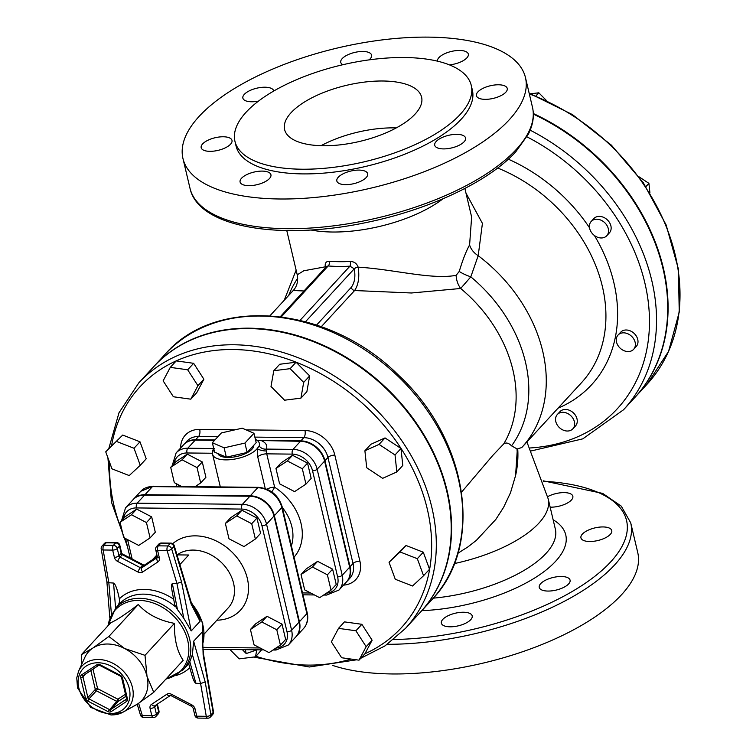 <?xml version="1.0" encoding="UTF-8"?>
<svg xmlns="http://www.w3.org/2000/svg" width="756" height="756" viewBox="0 0 756 756"><rect width="100%" height="100%" fill="white"/><g stroke="black" fill="none" stroke-linecap="round" stroke-linejoin="round"><path stroke-width="1.13" d="M396.257 127.915A70.384 28.813 -13.3 0 0 321.035 145.7M323.294 145.747A70.384 28.813 166.7 0 1 284.606 129.559A70.384 28.813 166.7 0 1 346.475 85.333A70.384 28.813 166.7 0 1 421.602 97.174A70.384 28.813 166.7 0 1 392.506 129.852A70.384 28.813 166.7 0 1 323.294 145.747M269.996 315.734L293.233 290.502L303.997 290.975M461.576 492.137L492.808 455.386L503.676 443.97C506 442.279 508.627 442.903 511.547 445.851L516.972 448.875A101.181 83.557 128.9 0 1 515.592 475.524L510.508 492.723L503.638 507.285L495.813 519.448L476.337 540.379L467.898 546.919L457.881 553.26M321.319 326.677L354.602 290.531A3.515 2.75 42.6 0 1 351.219 287.403L316.584 325.023M464.874 188.461L471.631 217.029L469.599 244.925C466.102 251.209 462.653 260.045 459.242 271.432L456.123 275.326A17.596 12.54 -106.3 0 0 460.669 288.48L411.444 292.988L354.602 290.531C358.438 284.832 359.629 277.074 358.183 267.265L358.164 267.17A3.515 1.427 -14 0 0 354.243 268.767L354.252 268.805C355.651 276.668 354.64 282.867 351.219 287.403M456.123 275.326C431.667 279.947 393.413 269.202 358.164 267.17C356.804 263.457 354.167 261.557 350.245 261.453A3.515 1.295 -93.1 0 1 349.905 266.188L354.243 268.767M350.245 261.453A91.504 37.46 166.7 0 1 339.463 261.699A91.504 37.46 166.7 0 1 329.342 261.226A3.515 2.003 -85.2 0 1 328.198 265.951A95.02 38.896 -13.3 0 0 349.905 266.188L300.094 320.289M329.342 261.226C326.091 261.255 324.749 263.116 325.316 266.821A3.515 1.465 167.2 0 1 326.053 267.019M280.315 316.688L326.649 266.367L328.198 265.951L281.355 316.821M286.779 230.561L297.24 274.815L303.77 270.78L325.316 266.821L325.505 267.605M461.897 624.787A15.838 6.483 166.7 0 1 441.362 623.18A15.838 6.483 166.7 0 1 455.273 613.22A15.838 6.483 166.7 0 1 472.188 615.885A15.838 6.483 166.7 0 1 461.897 624.787M568.616 583.934A15.838 6.483 166.7 0 1 551.956 590.833A15.838 6.483 166.7 0 1 539.245 587.421A15.838 6.483 166.7 0 1 553.175 577.471A15.838 6.483 166.7 0 1 570.071 580.135A15.838 6.483 166.7 0 1 568.616 583.934M610.971 529.181A15.838 6.483 166.7 0 1 611.765 530.58A15.838 6.483 166.7 0 1 597.845 540.531A15.838 6.483 166.7 0 1 580.939 537.866A15.838 6.483 166.7 0 1 593.025 528.397A15.838 6.483 166.7 0 1 610.971 529.181M547.665 496.654A15.838 6.483 166.7 0 1 564.137 492.61A15.838 6.483 166.7 0 1 572.84 496.248A15.838 6.483 166.7 0 1 566.036 503.732A15.838 6.483 166.7 0 1 550.16 507.163M517.728 448.979A101.181 81.402 134 0 1 515.592 475.524L517.35 448.932L521.772 447.552L581.336 382.867A144.292 112.606 42.6 0 0 581.373 382.829A144.292 112.606 42.6 0 0 497.665 168.012M332.782 665.46A175.968 72.037 -13.3 0 0 391.958 673.955A175.968 72.037 -13.3 0 0 621.555 594.707A175.968 72.037 -13.3 0 0 637.733 552.532L630.721 522.859L621.29 506.17L602.674 493.403L543.252 480.825M459.242 271.432A17.596 4.082 -161.5 0 0 470.808 276.857L478.198 255.679L482.422 223.398L465.989 193.149M189.794 661.736L188.716 663.815L191.816 674.796C193.375 680.135 194.727 682.942 195.889 683.226L189.794 661.736L192.393 654.62L193.64 641.211L202.646 631.553L202.561 643.044L203.458 653.883A3.515 1.54 170.2 0 1 203.128 654.715L213.145 712.483A3.515 2.75 42.6 0 1 212.587 714.637L210.357 717.066A3.515 2.75 -137.4 0 0 210.905 714.911L205.188 681.912L200.605 683.575L195.889 683.226M172.368 583.708C171.3 583.991 171.3 586.958 172.368 592.61L174.806 604.989L177.462 609.553L172.368 583.708L176.932 583.462L183.802 618.295L177.462 609.553M118.408 605.036L119.467 602.003L119.363 598.846C117.341 589.236 115.403 583.972 113.551 583.065L115.592 608.098M106.879 581.799L108.845 582.715L113.551 583.065M191.211 630.92L181.553 581.95L171.669 548.903L173.899 546.475L191.221 604.318A3.515 1.332 -16.7 0 0 191.542 603.477L200.066 621.3L191.211 630.92L183.802 618.295M181.553 581.95L176.932 583.462L167.123 550.689A3.515 1.663 -89.4 0 1 167.879 545.945L158.382 545.841A3.515 1.663 90.6 0 0 157.635 550.585L167.123 550.689A3.515 1.332 163.3 0 0 171.669 548.903A3.515 2.75 -137.4 0 0 167.879 545.945L170.119 543.517A3.515 2.75 42.6 0 1 173.899 546.475A3.515 1.332 163.3 0 0 174.22 545.634A3.515 3.515 0 0 0 170.894 543.12L161.397 543.016A3.515 1.663 90.6 0 0 160.622 543.413L170.119 543.517A3.515 1.663 -89.4 0 1 170.894 543.12M153.742 692.307L183.188 660.338C177.084 651.474 174.173 639.141 174.438 623.36C159.204 620.534 147.146 614.259 138.282 604.517C125.959 614.023 116.821 620.081 110.867 622.67L81.431 654.639L92.771 648.128L108.845 636.486L124.56 648.478L145.001 655.329L147.014 676.384L153.742 692.307L137.677 703.949L126.176 710.423M78.586 671.205L84.766 657.55A36.071 28.152 42.6 0 1 92.771 648.128A36.071 28.152 42.6 0 1 124.56 648.478A36.071 28.152 42.6 0 1 147.014 676.384A36.071 28.152 42.6 0 1 137.677 703.949A36.071 28.152 42.6 0 1 136.156 704.875L123.058 712.152A31.223 24.362 -137.4 0 0 121.442 669.277A31.223 24.362 -137.4 0 0 78.586 671.205L76.762 677.858L77.509 687.903L90.673 707.408L111.141 715.025L123.058 712.152A31.223 24.362 -137.4 0 1 111.491 714.921M81.742 664.222L81.431 654.639M157.409 557.021L157.437 557.418A1.758 1.37 42.6 0 1 157.276 557.522L141.901 567.699A1.758 1.37 42.6 0 1 140.351 567.69L120.062 557.115A1.758 1.37 42.6 0 1 118.966 555.755L117.256 548.506L119.486 546.078L121.206 553.326A1.758 1.37 -137.4 0 0 122.302 554.696L121.621 552.882L118.966 555.755A3.515 1.436 166.7 0 1 114.373 557.342A5.283 4.12 -137.4 0 0 117.662 561.424L137.942 571.999A5.283 4.12 -137.4 0 0 142.601 572.046L157.976 561.869A5.283 4.12 -137.4 0 0 159.346 557.833L157.635 550.585A3.515 1.436 166.7 0 1 155.698 549.773L157.409 557.021A3.515 1.436 -13.3 0 0 159.346 557.833M142.601 572.046A3.515 2.164 56.5 0 1 141.901 567.699L144.358 565.082L142.582 565.261L140.351 567.69A3.515 0.718 117.5 0 0 137.942 571.999M157.295 556.52L144.585 564.978M192.393 654.62L200.605 683.575L206.275 716.301L196.777 716.197L195.067 708.948A5.283 4.12 -137.4 0 0 191.778 704.866L171.499 694.292A5.283 4.12 -137.4 0 0 166.849 694.244L151.465 704.422A5.283 4.12 -137.4 0 0 150.094 708.457L151.814 715.705A3.515 1.436 -13.3 0 0 156.407 714.127L154.687 706.869L157.012 704.346M191.542 603.477L174.22 545.634M174.438 623.36L145.001 655.329M138.282 604.517L108.845 636.486M228.983 538.763L225.364 523.426L236.732 515.904L251.72 523.71L255.348 539.047L243.98 546.569L228.983 538.763M236.732 515.904L241.948 510.234L230.58 517.765L225.364 523.426M241.948 510.234L256.936 518.049L251.72 523.71M256.936 518.049L260.565 533.386L255.348 539.047M123.719 537.62L120.1 522.283L131.468 514.76L146.456 522.566L150.085 537.903L138.717 545.426L123.719 537.62M131.468 514.76L136.685 509.09L125.316 516.613L120.1 522.283M136.685 509.09L151.672 516.906L146.456 522.566M151.672 516.906L155.301 532.243L150.085 537.903M276.79 629.776L280.419 645.104L269.051 652.626L254.054 644.821L250.434 629.483L261.803 621.961L276.79 629.776L282.007 624.106L285.636 639.444L280.419 645.104M261.803 621.961L267.019 616.291L255.651 623.823L250.434 629.483M267.019 616.291L282.007 624.106M152.457 559.714L156.917 554.942M179.9 564.571L188.698 555.008L176.999 554.885M274.768 648.846A3.515 1.663 -89.4 0 0 275.997 650.028L288.386 644.981L295.842 636.892A22.104 17.246 -137.4 0 0 299.055 622.131L273.984 516.074A22.104 17.246 -137.4 0 0 249.877 496.238L144.613 495.095A22.104 17.246 -137.4 0 0 132.999 499.744L125.543 507.843L121.546 520.714M253.959 433.282L256.18 442.657L247.136 452.466L226.337 457.2L214.581 452.116L212.36 442.742L221.395 432.923L242.194 428.198L253.959 433.282L244.925 443.092L224.126 447.826L212.36 442.742M247.136 452.466L244.925 443.092M226.337 457.2L224.126 447.826M253.808 445.227A18.475 7.56 166.7 0 1 227.925 457.446A18.475 7.56 166.7 0 1 217.87 453.534M242.411 649.659L246.21 653.562L257.049 649.82M245.294 649.697L246.21 653.562M181.714 486.514L174.324 482.659L170.705 467.331L182.073 459.809L197.061 467.614L200.69 482.952L195.086 486.656M182.073 459.809L187.29 454.139L175.921 461.661L170.705 467.331M187.29 454.139L202.277 461.954L197.061 467.614M202.277 461.954L205.906 477.282L200.69 482.952M279.588 483.812L275.968 468.474L287.337 460.952L302.324 468.758L305.953 484.095L294.585 491.617L279.588 483.812M287.337 460.952L292.553 455.282L281.185 462.804L275.968 468.474M292.553 455.282L307.541 463.097L302.324 468.758M307.541 463.097L311.17 478.425L305.953 484.095M327.395 574.815L331.024 590.152L319.656 597.675L304.659 589.869L301.039 574.532L312.408 567.009L327.395 574.815L332.612 569.155L336.24 584.482L331.024 590.152M312.408 567.009L317.624 561.339L306.256 568.862L301.039 574.532M317.624 561.339L332.612 569.155M294.056 557.153A51.03 39.822 -137.4 0 0 274.626 487.204L266.736 453.846L266.405 449.092A7.04 6.218 19.2 0 1 259.176 445.983L257.238 448.525L257.73 456.832L265.224 488.527M214.392 448.525L212.502 450.359L212.549 453.25L187.016 452.976A3.515 1.663 -89.4 0 1 187.762 448.232A22.104 17.246 -137.4 0 0 176.148 452.882L172.151 465.762M325.373 593.895A3.515 1.663 -89.4 0 0 326.601 595.076L338.99 590.03L346.446 581.931A22.104 17.246 -137.4 0 0 349.659 567.18L324.589 461.113A22.104 17.246 -137.4 0 0 300.482 441.287L257.276 440.474M255.415 439.425A24.268 9.932 166.7 0 1 258.552 441.702A24.268 9.932 166.7 0 1 259.176 445.983M214.005 449.688A23.757 9.724 -13.3 0 0 212.625 454.413A23.757 9.724 -13.3 0 0 232.357 459.45A23.757 9.724 -13.3 0 0 257.238 448.525A7.04 2.362 8.5 0 0 266.679 450.954M296.021 636.684A22.104 17.246 -137.4 0 0 296.21 636.486A22.104 17.246 -137.4 0 0 299.433 621.725L274.362 515.668A22.104 17.246 -137.4 0 0 250.245 495.832L144.982 494.689A22.104 17.246 -137.4 0 0 133.368 499.338A22.104 17.246 -137.4 0 0 133.179 499.546M214.562 440.351L195.218 440.143A22.104 17.246 -137.4 0 0 183.595 444.793L176.148 452.882M116.755 441.542L134.02 448.27L140.257 465.28L129.229 475.571L111.964 468.843L105.727 451.823L122.718 435.069L139.983 441.797L134.02 448.27M139.983 441.797L146.22 458.807L140.257 465.28M122.718 435.069L105.727 451.823M187.677 369.788L197.93 385.692L190.786 399.177L173.389 396.758L163.135 380.854L170.28 367.369L187.677 369.788L193.64 363.315L203.884 379.219L197.93 385.692M203.884 379.219L196.749 392.704L190.786 399.177M193.64 363.315L176.242 360.895L170.28 367.369M303.685 382.385L300.916 398.147L284.577 400.198L271.007 386.486L273.776 370.724L290.115 368.673L303.685 382.385L309.648 375.912L306.879 391.674L300.916 398.147M290.115 368.673L296.078 362.2L279.739 364.25L273.776 370.724M296.078 362.2L309.648 375.912M396.824 471.942L382.659 478.331L366.698 467.747L364.902 450.774L379.068 444.386L395.029 454.97L396.824 471.942L402.787 465.46L400.992 448.497L395.029 454.97M379.068 444.386L385.031 437.913L370.865 444.301L364.902 450.774M385.031 437.913L400.992 448.497M412.54 585.995L395.275 579.266L389.038 562.247L400.066 551.965L417.331 558.693L423.568 575.713L412.54 585.995M400.066 551.965L406.029 545.492L389.038 562.247M406.029 545.492L423.294 552.22L417.331 558.693M423.294 552.22L429.531 569.24L423.568 575.713M341.627 657.748L331.374 641.835L338.518 628.359L355.906 630.778L366.159 646.682L359.015 660.168L341.627 657.748M355.906 630.778L361.869 624.305L344.471 621.876L338.518 628.359M361.869 624.305L372.122 640.209L366.159 646.682M372.122 640.209L364.978 653.694L359.015 660.168M256.728 649.933L255.519 656.813L239.189 658.863L229.947 649.527M261.567 649.867L255.519 656.813M254.866 437.11L303.836 437.639A22.104 17.246 42.6 0 1 327.943 457.474L324.967 460.716A22.104 17.246 -137.4 0 0 300.85 440.88L257.172 440.408M195.587 439.737A22.104 17.246 -137.4 0 0 183.973 444.386L186.949 441.154A22.104 17.246 42.6 0 1 198.573 436.495L195.587 439.737L214.931 439.945M346.626 581.733A22.104 17.246 -137.4 0 0 346.815 581.534A22.104 17.246 -137.4 0 0 350.037 566.773L324.967 460.716M138.773 382.905L153.676 366.717A181.242 141.448 42.6 0 1 382.82 385.437A181.242 141.448 42.6 0 1 420.336 612.256L405.433 628.444A181.242 141.448 -137.4 0 0 367.917 401.625A181.242 141.448 -137.4 0 0 138.773 382.905L118.994 412.785L108.836 448.45M546.201 100.264L538.801 92.79L530.816 93.791M536.004 95.823L538.801 92.79M591.211 221.442L593.819 218.607A10.556 8.24 42.6 0 1 607.172 219.703A10.556 8.24 42.6 0 1 609.355 232.914L606.747 235.749A10.556 8.24 42.6 0 1 597.127 237.082A10.556 8.24 42.6 0 1 589.671 228.492A10.556 8.24 42.6 0 1 591.211 221.442A10.556 8.24 42.6 0 1 604.564 222.529A10.556 8.24 42.6 0 1 606.747 235.749M649.933 192.96L648.913 183.358L639.16 176.885M645.907 186.619L648.913 183.358M618.068 335.04L620.676 332.215A10.556 8.24 42.6 0 1 634.019 333.301A10.556 8.24 42.6 0 1 636.212 346.513L633.604 349.348A10.556 8.24 42.6 0 1 620.534 348.507A10.556 8.24 42.6 0 1 617.69 335.494A10.556 8.24 42.6 0 1 618.068 335.04A10.556 8.24 42.6 0 1 631.411 336.136A10.556 8.24 42.6 0 1 633.604 349.348M557.333 414.505L559.941 411.67A10.556 8.24 42.6 0 1 565.488 409.45A10.556 8.24 42.6 0 1 575.647 415.639A10.556 8.24 42.6 0 1 575.477 425.978L572.859 428.813A10.556 8.24 42.6 0 1 559.516 427.716A10.556 8.24 42.6 0 1 557.333 414.505A10.556 8.24 42.6 0 1 562.88 412.285A10.556 8.24 42.6 0 1 573.039 418.474A10.556 8.24 42.6 0 1 572.859 428.813M634.908 397.429A193.564 151.058 -137.4 0 0 635.087 397.231A193.564 151.058 -137.4 0 0 533.33 113.532M469.599 244.925A17.596 13.778 -151.3 0 0 478.198 255.679A144.292 112.606 -137.4 0 1 521.725 447.599M503.676 443.97A130.212 101.625 42.6 0 0 460.669 288.48L470.808 276.857A136.146 106.246 -137.4 0 1 511.547 445.851M310.924 229.994A91.504 37.46 -13.3 0 0 332.451 232.016A91.504 37.46 -13.3 0 0 443.035 198.762M533.349 114.118A193.564 151.058 42.6 0 1 634.719 397.628L623.539 409.771A193.564 151.058 -137.4 0 0 530.164 130.174M153.865 366.509A181.242 141.448 42.6 0 1 154.054 366.31A181.242 141.448 42.6 0 1 383.197 385.031A181.242 141.448 42.6 0 1 420.705 611.859A181.242 141.448 42.6 0 1 420.525 612.058M279.682 198.989A175.968 72.037 166.7 0 1 182.961 158.543A175.968 72.037 166.7 0 1 337.639 47.959A175.968 72.037 166.7 0 1 525.458 77.575A175.968 72.037 166.7 0 1 452.721 159.261A175.968 72.037 166.7 0 1 279.682 198.989M357.38 182.631A15.838 6.483 166.7 0 1 336.836 181.015A15.838 6.483 166.7 0 1 350.765 171.064A15.838 6.483 166.7 0 1 367.662 173.729A15.838 6.483 166.7 0 1 357.38 182.631M464.099 141.778A15.838 6.483 166.7 0 1 447.429 148.677A15.838 6.483 166.7 0 1 434.728 145.265A15.838 6.483 166.7 0 1 448.648 135.315A15.838 6.483 166.7 0 1 465.554 137.979A15.838 6.483 166.7 0 1 464.099 141.778M506.444 87.025A15.838 6.483 166.7 0 1 507.248 88.424A15.838 6.483 166.7 0 1 493.328 98.374A15.838 6.483 166.7 0 1 476.422 95.71A15.838 6.483 166.7 0 1 488.499 86.241A15.838 6.483 166.7 0 1 506.444 87.025M437.459 61.16A15.838 6.483 166.7 0 1 459.62 50.454A15.838 6.483 166.7 0 1 468.323 54.092A15.838 6.483 166.7 0 1 449.423 64.874M342.855 64.723A15.838 6.483 166.7 0 1 340.758 62.389A15.838 6.483 166.7 0 1 351.049 53.487A15.838 6.483 166.7 0 1 371.583 55.093A15.838 6.483 166.7 0 1 369.089 59.885M258.543 101.068A15.838 6.483 166.7 0 1 242.874 98.138A15.838 6.483 166.7 0 1 244.33 94.339A15.838 6.483 166.7 0 1 260.99 87.441A15.838 6.483 166.7 0 1 273.691 90.852A15.838 6.483 166.7 0 1 273.729 91.041M201.975 149.093A15.838 6.483 166.7 0 1 201.181 147.694A15.838 6.483 166.7 0 1 215.101 137.743A15.838 6.483 166.7 0 1 231.997 140.408A15.838 6.483 166.7 0 1 219.92 149.877A15.838 6.483 166.7 0 1 201.975 149.093M248.809 185.664A15.838 6.483 166.7 0 1 240.096 182.026A15.838 6.483 166.7 0 1 254.025 172.075A15.838 6.483 166.7 0 1 270.922 174.74A15.838 6.483 166.7 0 1 264.383 182.092A15.838 6.483 166.7 0 1 248.809 185.664M234.946 141.306L236.052 145.993A121.414 49.707 -13.3 0 0 302.787 173.899A121.414 49.707 -13.3 0 0 422.179 146.484A121.414 49.707 -13.3 0 0 472.368 90.125L471.262 85.437A121.414 49.707 -13.3 0 0 341.665 64.997A121.414 49.707 -13.3 0 0 234.946 141.306A121.414 49.707 -13.3 0 0 301.682 169.212A121.414 49.707 -13.3 0 0 421.073 141.797A121.414 49.707 -13.3 0 0 471.262 85.437M358.183 267.265A3.515 1.427 -13.1 0 0 354.252 268.805L305.556 321.678M325.335 266.906A3.515 1.427 166.9 0 1 326.006 267.066M454.365 563.57A101.181 41.419 166.7 0 0 548.204 498.875L555.348 529.124A101.181 41.419 166.7 0 1 433.311 598.147M421.81 610.659A109.979 45.02 -13.3 0 0 540.2 574.38A109.979 45.02 -13.3 0 0 553.137 519.769M543.384 481.27A172.444 70.591 166.7 0 1 610.697 561.869A172.444 70.591 166.7 0 1 393.659 639.51M387.337 644.292A175.968 72.037 -13.3 0 0 614.533 565.025A175.968 72.037 -13.3 0 0 630.721 522.859M297.703 278.236A136.146 106.246 -137.4 0 0 288.688 295.435M176.139 675.467A49.272 38.452 -137.4 0 0 189.813 667.709M188.82 663.418A45.747 35.702 42.6 0 1 186.883 665.752L183.037 669.939A45.747 35.702 -137.4 0 0 183.802 625.165A45.747 35.702 -137.4 0 0 139.775 598.327A45.747 35.702 -137.4 0 0 115.725 607.956L107.806 625.996M137.223 704.252L140.436 714.996A3.515 1.332 -16.7 0 0 142.317 715.601A3.515 1.663 90.6 0 0 143.772 717.501L153.26 717.605A3.515 1.663 -89.4 0 1 151.814 715.705L142.317 715.601L138.631 703.307M173.672 599.215A49.272 38.452 -137.4 0 0 119.363 598.846M115.725 607.956L119.58 603.77A45.747 35.702 42.6 0 1 143.631 594.14A45.747 35.702 42.6 0 1 175.42 606.737M111.397 614.061L108.845 582.715L103.166 549.99L112.663 550.094L114.373 557.342M121.621 552.882L119.817 545.237A3.515 1.436 166.7 0 1 119.486 546.078A3.515 2.75 42.6 0 0 115.649 542.921A3.515 1.663 -89.4 0 1 116.424 542.524L106.936 542.421A3.515 3.515 0 0 0 104.309 543.564L102.069 545.993A3.515 2.75 -137.4 0 1 103.922 545.246L106.152 542.817L115.649 542.921L113.419 545.35A3.515 2.75 -137.4 0 1 117.256 548.506A3.515 1.436 166.7 0 1 112.663 550.094A3.515 1.663 -89.4 0 1 113.419 545.35L103.922 545.246A3.515 1.663 90.6 0 0 103.166 549.99A3.515 1.54 170.2 0 1 101.191 548.969L106.889 581.837L109.8 617.567M157.446 557.342L157.276 557.522A3.515 2.164 56.5 0 0 157.976 561.869M157.305 556.558L144.131 565.28A1.758 1.37 42.6 0 1 142.582 565.261L122.302 554.696L120.062 557.115A3.515 0.718 117.5 0 0 117.662 561.424M161.397 543.016A3.515 3.515 0 0 0 158.769 544.15A3.515 2.75 42.6 0 1 160.622 543.413L158.382 545.841A3.515 2.75 -137.4 0 0 156.53 546.579A3.515 3.515 0 0 0 155.698 549.773M104.309 543.564A3.515 2.75 42.6 0 1 106.152 542.817A3.515 1.663 90.6 0 1 106.936 542.421M191.221 604.318L200.066 621.3M195.067 708.948A3.515 1.436 -13.3 0 1 193.13 708.136L194.85 715.384A3.515 1.436 -13.3 0 0 196.777 716.197A3.515 1.663 90.6 0 0 198.233 718.096L207.73 718.2A3.515 1.663 -89.4 0 1 206.275 716.301A3.515 1.54 -9.8 0 0 210.905 714.911L213.145 712.483A3.515 1.54 -9.8 0 0 213.466 711.651L203.458 653.883M205.188 681.912L193.64 641.211M154.923 705.726A1.758 1.37 42.6 0 0 154.687 706.869A3.515 1.436 166.7 0 1 150.094 708.457M155.15 705.528A3.515 2.164 -123.5 0 1 154.895 705.745A3.515 2.164 -123.5 0 1 151.465 704.422M154.895 705.745L170.27 695.567A3.515 2.164 -123.5 0 1 166.849 694.244M170.28 695.558L171.366 695.794A3.515 0.718 -62.5 0 1 171.499 694.292M171.366 695.794L191.646 706.369A3.515 0.718 -62.5 0 1 191.778 704.866M155.887 716.471A3.515 2.75 -137.4 0 0 156.407 714.127L158.637 711.698A3.515 2.75 42.6 0 1 158.127 714.042L155.887 716.471A3.515 3.515 0 0 1 153.26 717.605M157.371 704.11L158.958 710.848A3.515 1.436 -13.3 0 1 158.637 711.698L156.927 704.45A1.758 1.37 42.6 0 1 156.917 704.403M191.485 603.307A45.747 35.702 42.6 0 1 202.589 644.31M200.17 621.045A45.747 35.702 -137.4 0 0 193.252 608.174M202.523 640.738A45.747 35.702 -137.4 0 0 202.646 631.553M108.146 625.618A44.717 34.899 42.6 0 1 138.934 600.387A44.717 34.899 42.6 0 1 186.467 636.174A44.717 34.899 42.6 0 1 166.055 678.945M126.517 701.473A3.515 2.75 -137.4 0 0 127.433 698.78L122.529 678.037A3.515 2.75 -137.4 0 0 120.336 675.316L100.047 664.741A3.515 2.75 -137.4 0 0 96.948 664.713L81.572 674.891A3.515 2.75 -137.4 0 0 80.656 677.584L85.56 698.327A3.515 2.75 -137.4 0 0 87.753 701.048L108.032 711.613A3.515 2.75 -137.4 0 0 111.141 711.651L126.517 701.473A1.758 1.077 -123.5 0 1 126.167 699.3L110.792 709.478A1.758 1.077 56.5 0 0 111.141 711.651M125.969 696.276L118.238 701.388A1.758 1.077 56.5 0 0 117.889 699.215L116.689 701.37A1.758 1.37 -137.4 0 0 118.238 701.388L110.792 709.478A1.758 1.37 42.6 0 1 109.242 709.459L88.953 698.894A1.758 1.37 42.6 0 1 87.857 697.533L82.952 676.79A1.758 1.37 42.6 0 1 83.254 675.571M108.032 711.613L116.689 701.37L96.409 690.804L97.609 688.65A1.758 0.718 -13.3 0 0 95.313 689.444A1.758 1.37 -137.4 0 0 96.409 690.804L88.953 698.894L87.753 701.048M85.56 698.327A1.758 0.718 -13.3 0 0 87.857 697.533L95.313 689.444L90.843 670.544M126.621 697.958A1.758 0.718 -13.3 0 0 126.46 698.374L126.365 699.13A1.758 1.37 42.6 0 1 126.167 699.3L126.45 698.988M122.529 678.037A1.758 0.718 166.7 0 1 121.555 677.631L126.46 698.374A1.758 0.718 -13.3 0 0 127.433 698.78M81.572 674.891A1.758 1.077 56.5 0 0 83.283 675.552A1.758 1.077 56.5 0 0 83.406 675.439L98.516 665.441M85.352 674.172L82.952 676.79A1.758 0.718 166.7 0 1 80.656 677.584M120.62 675.845L120.336 675.316M100.047 664.741L99.981 665.497L98.667 665.365A1.758 1.077 -123.5 0 1 96.948 664.713M98.79 665.261A1.758 1.077 -123.5 0 1 98.667 665.365L83.207 675.609M125.477 694.197L117.889 699.215L97.609 688.65L92.988 669.126M110.055 713.598A28.633 22.34 42.6 0 1 79.191 675.231A28.633 22.34 42.6 0 1 122.888 675.703A28.633 22.34 42.6 0 1 110.055 713.598M202.495 631.6L203.128 654.715M153.959 558.731L157.021 555.395M177.15 554.885A36.95 28.841 42.6 0 1 222.576 563.664A36.95 28.841 42.6 0 1 228.189 607.918L204.243 633.925M216.868 620.203A47.515 37.082 -137.4 0 0 241.807 564.704A47.515 37.082 -137.4 0 0 172.746 543.677M132.158 559.024L127.566 539.623M260.102 647.968L202.74 647.344M123.606 518.474A18.579 14.496 42.6 0 1 136.411 507.928L241.674 509.072A18.579 14.496 42.6 0 1 261.945 525.751L287.015 631.808A18.579 14.496 42.6 0 1 275.921 648.081M136.411 507.928A3.515 1.663 -89.4 0 1 137.157 503.184A22.104 17.246 -137.4 0 0 125.543 507.843M241.674 509.072A3.515 1.663 -89.4 0 1 242.421 504.328L137.157 503.184L144.613 495.095M288.386 644.981A22.104 17.246 -137.4 0 0 291.608 630.22A3.515 1.436 166.7 0 1 287.015 631.808M261.945 525.751A3.515 1.436 -13.3 0 0 266.537 524.163A22.104 17.246 -137.4 0 0 242.421 504.328L249.877 496.238M299.055 622.131L291.608 630.22L266.537 524.163L273.984 516.074M266.972 489.189A7.04 2.882 166.7 0 1 274.626 487.204A7.04 0.917 -56.8 0 1 271.782 491.882M282.309 507.474A43.99 34.332 42.6 0 1 291.391 545.889M310.707 593.016L302.513 592.931M174.211 463.513A18.579 14.496 42.6 0 1 187.016 452.976M178.605 486.477L178.17 484.662M257.73 456.832A7.04 2.882 -13.3 0 1 266.736 453.846L292.279 454.12A18.579 14.496 42.6 0 1 312.549 470.799L337.62 576.856A18.579 14.496 42.6 0 1 326.526 593.129M213.523 450.387A7.04 2.06 13.2 0 1 212.502 450.359M300.482 441.287L293.026 449.376L266.405 449.092A30.798 12.606 -13.3 0 0 261.822 440.861M292.279 454.12A3.515 1.663 -89.4 0 1 293.026 449.376A22.104 17.246 -137.4 0 1 317.142 469.211A3.515 1.436 -13.3 0 1 312.549 470.799M213.731 448.516L187.762 448.232L195.218 440.143M144.982 494.689L152.438 486.599A3.515 1.663 -89.4 0 1 153.213 486.202L140.824 491.249A22.104 17.246 42.6 0 1 152.438 486.599L257.701 487.743A3.515 1.663 -89.4 0 1 258.476 487.346L153.213 486.202M250.245 495.832L257.701 487.743A22.104 17.246 42.6 0 1 281.818 507.569A3.515 1.436 -13.3 0 0 282.139 506.728C278.312 495.029 270.431 488.574 258.476 487.346M307.21 612.785A3.515 1.436 166.7 0 1 306.889 613.636A22.104 17.246 42.6 0 1 303.666 628.387C307.39 624.078 308.561 618.88 307.21 612.785L282.139 506.728M274.362 515.668L281.818 507.569L306.889 613.636L299.433 621.725M338.99 590.03A22.104 17.246 -137.4 0 0 342.213 575.269A3.515 1.436 166.7 0 1 337.62 576.856M349.659 567.18L342.213 575.269L317.142 469.211L324.589 461.113M217.917 436.703L198.573 436.495A5.283 2.495 90.6 0 0 199.697 429.38A27.377 21.366 -137.4 0 0 180.646 447.996M300.85 440.88L303.836 437.639A5.283 2.495 90.6 0 0 304.961 430.523L246.106 429.89M235.277 429.767L199.697 429.38M343.489 585.144A27.377 21.366 -137.4 0 0 359.903 561.16A5.283 2.164 -13.3 0 0 353.014 563.532A22.104 17.246 42.6 0 1 349.801 578.293L346.815 581.534M350.037 566.773L353.014 563.532L327.943 457.474A5.283 2.164 166.7 0 1 334.832 455.103A27.377 21.366 -137.4 0 0 304.961 430.523M359.903 561.16L334.832 455.103M350.973 659.043A177.726 138.698 42.6 0 1 307.919 665.091A177.726 138.698 42.6 0 1 255.991 656.303M125.95 540.162A177.726 138.698 42.6 0 1 125.137 538.357M122.34 531.751A177.726 138.698 42.6 0 1 109.752 462.804M111.623 445.416A177.726 138.698 42.6 0 1 354.999 396.928A177.726 138.698 42.6 0 1 364.893 653.789M529.323 93.924A193.564 151.058 42.6 0 1 647.013 384.275L668.559 351.417L679.238 312.124L678.397 269.032L666.14 224.948L643.309 182.735L611.387 145.152L572.49 114.628L529.143 93.168M558.022 408.193A153.09 119.476 -137.4 0 0 594.424 235.513M589.538 227.802A153.09 119.476 -137.4 0 0 508.325 159.176M526.923 136.827A188.282 146.938 42.6 0 1 649.47 320.005A188.282 146.938 42.6 0 1 530.06 447.968M165.233 354.167A181.242 141.448 42.6 0 1 394.377 372.888A181.242 141.448 42.6 0 1 431.884 599.716C484.634 545.681 468.21 439.548 398.667 375.335C329.332 305.896 216.452 294.916 165.233 354.167L154.054 366.31M516.291 149.433A175.968 72.037 166.7 0 1 286.704 228.681A175.968 72.037 166.7 0 1 189.983 188.225C198.204 227.518 280.089 240.899 367.029 222.368C429.37 209.639 488.839 181.601 515.781 151.776L528.331 134.199C533.046 124.891 534.435 115.914 532.479 107.267A175.968 72.037 166.7 0 1 516.291 149.433M548.204 498.875L526.923 441.967M284.228 300.283L296.135 270.128M102.069 545.993A3.515 3.515 0 0 0 101.191 548.969M158.769 544.15L156.53 546.579M193.13 708.136L191.646 706.369M140.436 714.996A3.515 3.515 0 0 0 143.772 717.501M194.85 715.384A3.515 3.515 0 0 0 198.233 718.096M207.73 718.2A3.515 3.515 0 0 0 210.357 717.066M165.715 679.313L183.037 669.939M121.555 677.631L120.27 676.062L99.981 665.497M143.838 565.11L122.481 553.978M212.587 714.637A3.515 3.515 0 0 0 213.466 711.651M158.127 714.042A3.515 3.515 0 0 0 158.958 710.848M119.817 545.237A3.515 3.515 0 0 0 116.424 542.524M191.098 601.984L202.731 622.982L202.608 644.594M130.164 557.985L125.581 538.584M275.997 650.028L273.029 649.999M263.797 649.895L202.873 649.234M326.601 595.076L323.634 595.038M314.401 594.944L302.958 594.821M212.625 454.413L220.317 486.93M133.368 499.338L140.824 491.249M296.21 636.486L303.666 628.387M176.857 486.458L176.186 483.632M253.487 657.068L309.365 666.99L356.511 659.818M360.725 658.306L385.059 645.851L405.433 628.444M107.91 457.767L111.472 502.201L127.537 546.862M635.087 397.231L647.013 384.275M297.24 274.815C298.299 281.298 296.957 286.524 293.233 290.502M531.487 450.878L582.819 438.839L623.539 409.771M420.705 611.859L431.884 599.716M182.961 158.543L189.983 188.225M525.458 77.575L532.479 107.267"/></g></svg>
